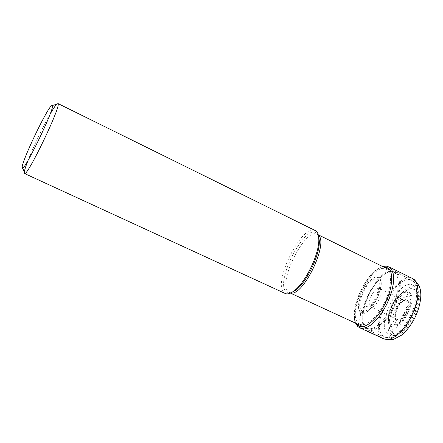 <?xml version="1.0" encoding="UTF-8"?>
<svg xmlns="http://www.w3.org/2000/svg" width="443" height="443" viewBox="0 0 443 443"><rect width="100%" height="100%" fill="white"/><g stroke="black" fill="none" stroke-linecap="round" stroke-linejoin="round"><path stroke-width="0.33" stroke-dasharray="2.21 1.66" d="M415.019 289.766C403.822 280.79 380.72 324.226 392.116 332.665C402.77 343.641 427.716 297.087 415.019 289.766M358.027 324.298L358.559 323.296C345.623 313.118 374.003 259.305 386.966 269.687C392.797 273.525 391.23 290.27 383.306 305.061C375.465 319.912 363.731 328.28 358.559 323.296L360.209 317.864L360.691 312.005L361.61 310.25C363.825 306.766 366.743 305.565 370.365 306.634L395.998 318.899L396.391 320.588L394.846 323.44C401.352 329.847 416.276 301.949 408.756 297.38C402.05 291.71 387.808 318.462 394.851 323.44L393.146 327.139L392.116 332.665L391.23 334.327C388.91 337.876 385.925 339.039 382.276 337.821L358.088 326.685L359.727 327.787M57.906 103.429L56.876 103.961M50.015 114.344C42.993 126.626 33.125 147.314 28.003 160.504M285.22 293.499L283.858 292.513C272.434 282.473 302.547 222.829 315.261 230.504M366.145 329.016C363.493 326.436 362.413 321.934 362.906 315.516C364.894 300.708 371.012 287.872 381.268 277.008C387.071 271.576 391.955 269.826 395.92 271.758L398.528 274.422L399.896 278.021L400.422 282.7L400.057 288.255L398.822 294.429L396.756 300.924L393.965 307.42L390.576 313.594L386.767 319.148L382.724 323.816L378.638 327.377L374.717 329.675L371.134 330.628L368.05 330.207L366.145 329.016M392.193 332.35C380.947 324.032 403.75 281.144 414.798 290.015C427.318 297.247 402.709 343.164 392.193 332.35M396.391 320.588C390.864 316.734 402.022 295.78 407.239 300.265C413.059 303.865 401.485 325.516 396.391 320.588M395.998 318.899L396.269 319.087C401.015 322.504 410.517 304.003 405.561 300.969L405.046 300.686C403.645 300.16 401.485 301.882 398.573 305.847L395.472 313.6C395.195 317.11 395.405 318.899 396.103 318.966L370.896 306.944C375.542 309.341 384.33 291.494 379.845 288.753L378.643 287.956C379.075 287.474 378.106 290.796 375.742 297.923C371.683 304.319 369.689 307.204 369.755 306.584L370.365 306.634C365.924 303.527 375.182 285.514 379.64 288.615L405.046 300.686C400.068 298.283 391.385 315.776 395.998 318.899M361.61 310.25C368.498 317.454 385.803 284.843 377.68 279.893C370.514 273.674 354.118 304.723 361.61 310.25M360.691 312.005C352.368 305.808 370.608 271.254 378.627 278.126C387.736 283.62 368.36 320.117 360.691 312.005M360.624 312.309C368.41 320.555 388.101 283.47 378.843 277.894C370.691 270.922 352.168 306.008 360.624 312.309M383.383 266.885C368.343 267.572 347.434 311.412 356.366 323.534M388.804 266.819C373.698 257.992 344.211 315.676 358.088 326.685M383.998 338.956L382.276 337.821C367.635 326.513 396.917 269.466 412.76 278.647M391.23 334.327C378.998 325.19 403.822 278.492 415.916 288.083L417.832 290.226L419.039 293.454L419.471 297.624L419.089 302.525L417.91 307.902L415.983 313.472L413.413 318.938L410.345 324.005L406.934 328.401L403.374 331.896L399.846 334.315L396.54 335.545L393.622 335.545L391.23 334.327M291.472 292.596C289.185 293.36 287.374 293.061 286.04 291.699L286.023 291.682C274.793 281.765 305.149 223.239 316.546 233.084L318.5 235.931M318.318 235.061L317.26 234.314C305.388 227.132 277.451 282.435 288.171 291.743L290.686 293M394.503 272.434L396.579 274.765L397.88 278.282L398.357 282.861L397.964 288.282L396.718 294.296L394.669 300.609L391.917 306.905L388.6 312.874L384.878 318.218L380.941 322.67L376.987 326.026L373.205 328.141L369.778 328.927L366.854 328.374L365.325 327.355C352.251 317.116 379.573 263.701 393.744 271.985L394.503 272.434M395.638 272.434L395.621 272.417C391.717 270.086 386.783 271.703 380.819 277.268L380.819 277.268C370.774 287.917 364.777 300.498 362.823 315.006L362.823 315.006C362.341 321.28 363.393 325.677 365.979 328.202L365.996 328.219C371.494 333.485 383.837 324.863 392.027 309.397C400.3 293.997 401.834 276.493 395.638 272.434M412.571 280.895L414.737 283.243L416.16 286.776L416.747 291.35L416.47 296.766L415.318 302.768L413.352 309.064L410.661 315.355L407.372 321.33L403.645 326.69L399.675 331.181L395.649 334.598L391.762 336.785L388.19 337.666L385.1 337.212L383.178 336.027C369.218 325.328 397.449 271.011 412.101 280.602L412.571 280.895M409.21 292.197L409.227 292.208C419.277 298.161 399.342 335.462 390.765 326.862C381.545 320.167 400.278 284.893 409.21 292.197M408.38 292.851L408.363 292.834C406.713 291.721 404.642 291.893 402.144 293.338L402.144 293.338C394.763 297.397 387.237 313.173 388.732 321.457L390.804 325.843C398.971 334 417.926 298.527 408.38 292.851M413.48 285.602C400.921 275.673 375.033 324.409 387.686 333.944L390.167 335.218L393.201 335.218L396.646 333.928L400.317 331.392L404.033 327.737L407.593 323.135L410.805 317.83L413.491 312.11L415.506 306.285L416.752 300.659L417.156 295.542L416.719 291.189L415.468 287.823L413.48 285.602M407.482 293.105L407.51 293.128C416.658 298.704 398.329 332.903 390.477 325.001L388.489 320.776C387.049 312.769 394.325 297.497 401.458 293.582L401.458 293.582C403.883 292.175 405.888 292.015 407.482 293.105M406.574 293.859L406.602 293.875C415.18 299.141 397.958 331.27 390.571 323.872L390.543 323.85C382.597 318.046 398.916 287.429 406.574 293.859M382.575 266.481C367.164 270.169 348.713 308.865 355.546 323.152M318.251 234.801L317.26 234.314L318.462 235.737M22.205 166.778L22.682 167.986M51.238 105.888L52.479 105.5M290.442 293.111L289.44 292.651L291.3 292.69M362.906 315.516L362.823 315.006C362.391 321.192 363.304 325.361 365.564 327.499L366.854 328.374L362.978 326.585M389.912 270.097L393.744 271.985C390.565 270.507 386.257 272.262 380.819 277.268L381.268 277.008M395.92 271.758L412.726 280.984C428.974 291.018 404.597 344.433 385.1 337.212L368.05 330.207M402.144 293.338C395.887 297.53 388.129 309.103 388.732 321.457L388.489 320.776C386.994 312.514 394.098 297.618 401.458 293.582L402.144 293.338"/><path stroke-width="0.66" d="M58.05 103.584L315.914 230.903C317.675 232.232 318.633 234.862 318.783 238.799C319.768 253.058 305.587 282.8 293.886 291.012C290.337 293.654 287.446 294.484 285.22 293.499L24.487 173.501C26.984 177.505 61.416 105.816 58.05 103.584M56.876 103.961L56.654 104.183C55.176 105.788 52.961 109.172 50.015 114.344M28.003 160.504C25.838 166.047 24.603 169.896 24.287 172.056L24.487 173.501M52.435 105.373L51.238 105.888C45.69 111.265 22.886 159.076 22.205 166.778L22.156 167.598C21.834 176.547 55.237 107.965 52.435 105.373M358.088 326.685L357.623 325.062L358.027 324.298M356.366 323.534L357.623 325.062C363.122 330.406 375.647 321.513 384.026 305.642C392.498 289.838 394.148 271.958 387.913 267.899L383.383 266.885M357.878 326.557L359.727 327.787L362.85 328.363L366.522 327.488L370.581 325.184L374.828 321.529L379.07 316.69L383.079 310.892L386.667 304.419L389.646 297.596L391.867 290.763L393.223 284.268L393.661 278.42L393.162 273.503L391.773 269.737L389.574 267.273L386.313 266.105L382.575 266.481M388.804 266.819L412.76 278.647L415.905 281.632L417.428 285.436L418.048 290.364L417.727 296.195L416.464 302.663L414.316 309.441L411.386 316.191L407.815 322.582L403.789 328.291L399.508 333.031L395.184 336.591L391.036 338.806L387.248 339.598L383.998 338.956L359.727 327.787M318.5 235.931L319.287 240.621C320.228 254.21 306.766 282.435 295.619 290.259L291.472 292.596M290.686 293C303.333 296.55 329.033 242.653 318.318 235.061M355.546 323.152L357.75 326.436M412.76 278.647L414.078 279.406C420.673 286.416 420.473 289.539 420.85 294.811C420.689 301.921 418.823 309.314 415.257 317C411.503 324.586 406.912 330.655 401.48 335.201L393.185 339.576L383.998 338.956M22.682 167.986L24.287 172.056M52.479 105.5L56.654 104.183M318.462 235.737L319.287 240.621L318.783 238.799M291.3 292.69L295.619 290.259L293.886 291.012M290.442 293.111L362.978 326.585M318.251 234.801L389.912 270.097"/></g></svg>
